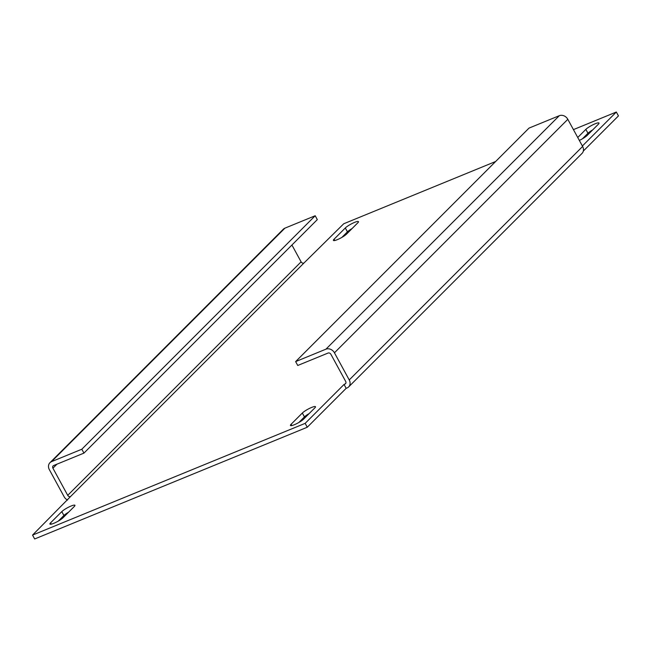 <?xml version="1.0" encoding="UTF-8"?>
<svg xmlns="http://www.w3.org/2000/svg" width="651" height="651" viewBox="0 0 651 651"><rect width="100%" height="100%" fill="white"/><g stroke="black" fill="none" stroke-linecap="round" stroke-linejoin="round"><path stroke-width="0.98" d="M74.271 506.502A7.853 1.416 -28.6 0 0 74.93 505.298A7.853 1.416 -28.6 0 0 71.057 506.039A7.853 1.416 -28.6 0 0 61.796 511.621L50.558 522.859A7.853 1.416 -28.6 0 0 49.899 524.063A7.853 1.416 -28.6 0 0 55.579 522.525A7.853 1.416 -28.6 0 0 63.033 517.748L74.271 506.502M579.333 140.421A7.853 1.416 -28.6 0 0 587.088 135.506L598.326 124.26A7.853 1.416 -28.6 0 0 598.985 123.055A7.853 1.416 -28.6 0 0 595.112 123.788A7.853 1.416 -28.6 0 0 585.851 129.378L577.738 137.499M357.781 222.854A7.853 1.416 -28.6 0 0 358.449 221.649A7.853 1.416 -28.6 0 0 354.575 222.382A7.853 1.416 -28.6 0 0 345.315 227.964L334.077 239.21A7.853 1.416 -28.6 0 0 333.418 240.414A7.853 1.416 -28.6 0 0 339.09 238.868A7.853 1.416 -28.6 0 0 346.552 234.1L357.781 222.854M314.807 407.917A7.853 1.416 -28.6 0 0 315.475 406.712A7.853 1.416 -28.6 0 0 311.601 407.445A7.853 1.416 -28.6 0 0 302.341 413.027L291.103 424.273A7.853 1.416 -28.6 0 0 290.436 425.477A7.853 1.416 -28.6 0 0 296.115 423.931A7.853 1.416 -28.6 0 0 303.569 419.154L314.807 407.917M291.925 245.02L301.096 261.84L67.72 495.338L52.918 468.199L56.938 464.179M67.549 500.074A6.738 5.647 -135 0 1 64.156 496.794L49.354 469.656A6.738 5.647 -135 0 1 49.94 462.706A6.738 5.647 -135 0 1 51.535 461.649L81.823 449.231L83.938 453.112L53.642 465.53A2.246 1.88 -135 0 0 52.918 468.199M346.169 388.321L347.064 387.955A6.738 5.647 -135 0 0 348.659 386.897L582.035 153.4A6.738 5.647 45 0 0 582.621 146.451L567.818 119.312L334.443 352.809A6.738 5.647 -135 0 0 325.923 349.18L295.635 361.598L297.751 365.471L328.039 353.062A2.246 1.88 -135 0 1 330.879 354.266L345.673 381.405A2.246 1.88 -135 0 1 344.949 384.074L344.062 384.44L346.169 388.321L307.272 427.235L305.164 423.353L344.062 384.44M334.443 352.809L349.237 379.948A6.738 5.647 -135 0 1 348.659 386.897M67.72 495.338A2.246 1.88 -135 0 0 70.552 496.542L32.55 535.089L305.164 423.353M307.272 427.235L34.666 538.971L32.55 535.089M582.376 146.003L616.334 112.029L573.441 129.614M583.337 151.04L618.45 115.911L616.334 112.029M495.631 161.505L343.728 223.765L303.936 263.045A2.246 1.88 45 0 1 301.096 261.84M58.346 521.06L63.912 515.494A7.853 1.416 151.4 0 1 68.599 512.182M582.401 138.818L587.967 133.252A7.853 1.416 151.4 0 1 592.654 129.94M341.865 237.412L347.431 231.846A7.853 1.416 151.4 0 1 352.11 228.534M298.89 422.466L304.448 416.9A7.853 1.416 151.4 0 1 309.135 413.588M295.635 361.598L529.019 128.101L559.307 115.691A6.738 5.647 45 0 1 567.818 119.312M49.94 462.706L283.323 229.209A6.738 5.647 45 0 1 284.91 228.159L315.206 215.741L317.314 219.615L83.938 453.112M315.206 215.741L81.823 449.231M582.621 146.451L349.237 379.948M70.552 496.542L303.936 263.045M345.827 383.195L344.949 384.074M325.923 349.18L559.307 115.691M284.91 228.159L51.535 461.649M291.103 424.273L291.811 425.567M302.341 413.027L304.448 416.9M345.315 227.964L347.431 231.846M334.077 239.21L334.785 240.512M585.851 129.378L587.967 133.252M50.558 522.859L51.274 524.161M61.796 511.621L63.912 515.494"/></g></svg>
